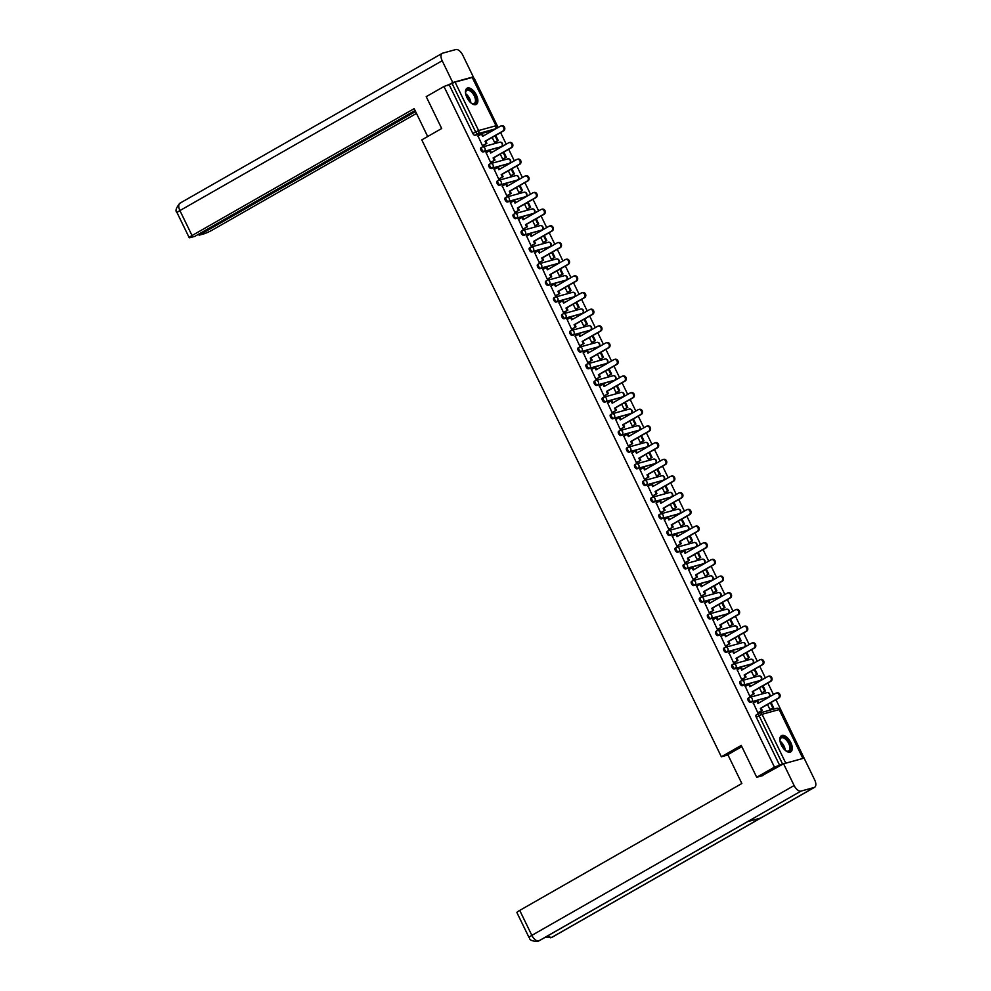 <?xml version="1.0" encoding="UTF-8"?>
<svg xmlns="http://www.w3.org/2000/svg" width="991" height="991" viewBox="0 0 991 991"><rect width="100%" height="100%" fill="white"/><g stroke="black" fill="none" stroke-linecap="round" stroke-linejoin="round"><path stroke-width="1.49" d="M749.072 697.676L748.366 698.085A2.391 1.226 60.3 0 0 748.217 698.147A2.391 1.226 60.3 0 0 748.193 700.55A2.391 1.226 60.3 0 0 750.435 702.359L751.426 701.801A2.391 1.226 -119.7 0 1 749.171 699.993A2.391 1.226 -119.7 0 1 749.196 697.577A2.391 1.226 -119.7 0 1 749.345 697.515A2.391 2.032 74.6 0 1 752.169 698.643A2.391 2.032 -105.4 0 1 751.426 701.801L768.52 697.094A2.391 2.032 -105.4 0 0 766.848 692.647A2.391 2.391 0 0 1 768.669 697.032A2.391 1.226 -119.7 0 1 768.52 697.094L750.435 702.359M740.971 681.003L740.265 681.399A2.391 1.226 60.3 0 0 740.116 681.461A2.391 1.226 60.3 0 0 740.091 683.877A2.391 1.226 60.3 0 0 742.346 685.673L743.324 685.115A2.391 1.226 -119.7 0 1 741.082 683.307A2.391 1.226 -119.7 0 1 741.095 680.904A2.391 1.226 -119.7 0 1 741.243 680.842A2.391 2.032 74.6 0 1 744.068 681.957A2.391 2.032 -105.4 0 1 743.324 685.115L760.419 680.408A2.391 2.032 -105.4 0 0 758.747 675.973A2.391 2.391 0 0 1 760.568 680.359A2.391 1.226 -119.7 0 1 760.419 680.408L742.346 685.673M732.869 664.317L732.163 664.726A2.391 1.226 60.3 0 0 732.015 664.788A2.391 1.226 60.3 0 0 732.002 667.191A2.391 1.226 60.3 0 0 734.244 668.999L735.223 668.442A2.391 1.226 -119.7 0 1 732.981 666.633A2.391 1.226 -119.7 0 1 732.993 664.218A2.391 1.226 -119.7 0 1 733.142 664.168A2.391 2.032 74.6 0 1 735.966 665.283A2.391 2.032 -105.4 0 1 735.223 668.442L752.33 663.735A2.391 2.032 -105.4 0 0 750.658 659.288A2.391 2.391 0 0 1 752.479 663.673A2.391 1.226 -119.7 0 1 752.33 663.735L734.244 668.999M724.768 647.643L724.062 648.04A2.391 1.226 60.3 0 0 723.913 648.102A2.391 1.226 60.3 0 0 723.901 650.517A2.391 1.226 60.3 0 0 726.143 652.326L727.121 651.756A2.391 1.226 -119.7 0 1 724.879 649.96A2.391 1.226 -119.7 0 1 724.904 647.544A2.391 1.226 -119.7 0 1 725.053 647.482A2.391 2.032 74.6 0 1 727.877 648.597A2.391 2.032 -105.4 0 1 727.121 651.756L744.229 647.061A2.391 2.032 -105.4 0 0 742.556 642.614A2.391 2.391 0 0 1 744.377 646.999A2.391 1.226 -119.7 0 1 744.229 647.061L726.143 652.326M716.679 630.957L715.973 631.366A2.391 1.226 60.3 0 0 715.824 631.428A2.391 1.226 60.3 0 0 715.799 633.831A2.391 1.226 60.3 0 0 718.041 635.64L719.032 635.082A2.391 1.226 -119.7 0 1 716.778 633.274A2.391 1.226 -119.7 0 1 716.803 630.871A2.391 1.226 -119.7 0 1 716.951 630.809A2.391 2.032 74.6 0 1 719.776 631.924A2.391 2.032 -105.4 0 1 719.032 635.082L736.127 630.375A2.391 2.032 -105.4 0 0 734.455 625.928A2.391 2.391 0 0 1 736.276 630.313A2.391 1.226 -119.7 0 1 736.127 630.375L718.041 635.64M708.577 614.284L707.871 614.68A2.391 1.226 60.3 0 0 707.723 614.742A2.391 1.226 60.3 0 0 707.698 617.158A2.391 1.226 60.3 0 0 709.952 618.966L710.931 618.396A2.391 1.226 -119.7 0 1 708.676 616.6A2.391 1.226 -119.7 0 1 708.701 614.185A2.391 1.226 -119.7 0 1 708.85 614.123A2.391 2.032 74.6 0 1 711.674 615.25A2.391 2.032 -105.4 0 1 710.931 618.396L728.026 613.702A2.391 2.032 -105.4 0 0 726.353 609.254A2.391 2.391 0 0 1 728.174 613.64A2.391 1.226 -119.7 0 1 728.026 613.702L709.952 618.966M700.476 597.61L699.77 598.007A2.391 1.226 60.3 0 0 699.621 598.068A2.391 1.226 60.3 0 0 699.596 600.472A2.391 1.226 60.3 0 0 701.851 602.28L702.83 601.723A2.391 1.226 -119.7 0 1 700.587 599.914A2.391 1.226 -119.7 0 1 700.6 597.511A2.391 1.226 -119.7 0 1 700.748 597.449A2.391 2.032 74.6 0 1 703.573 598.564A2.391 2.032 -105.4 0 1 702.83 601.723L719.924 597.016A2.391 2.032 -105.4 0 0 718.252 592.581A2.391 2.391 0 0 1 720.073 596.954A2.391 1.226 -119.7 0 1 719.924 597.016L701.851 602.28M692.375 580.924L691.668 581.333A2.391 1.226 60.3 0 0 691.52 581.395A2.391 1.226 60.3 0 0 691.507 583.798A2.391 1.226 60.3 0 0 693.75 585.607L694.728 585.049A2.391 1.226 -119.7 0 1 692.486 583.241A2.391 1.226 -119.7 0 1 692.511 580.825A2.391 1.226 -119.7 0 1 692.647 580.763A2.391 2.032 74.6 0 1 695.471 581.89A2.391 2.032 -105.4 0 1 694.728 585.049L711.835 580.342A2.391 2.032 -105.4 0 0 710.163 575.895A2.391 2.391 0 0 1 711.984 580.28A2.391 1.226 -119.7 0 1 711.835 580.342L693.75 585.607M684.273 564.251L683.567 564.647A2.391 1.226 60.3 0 0 683.431 564.709A2.391 1.226 60.3 0 0 683.406 567.125A2.391 1.226 60.3 0 0 685.648 568.921L686.627 568.363A2.391 1.226 -119.7 0 1 684.385 566.555A2.391 1.226 -119.7 0 1 684.409 564.152A2.391 1.226 -119.7 0 1 684.558 564.09A2.391 2.032 74.6 0 1 687.382 565.204A2.391 2.032 -105.4 0 1 686.627 568.363L703.734 563.656A2.391 2.032 -105.4 0 0 702.062 559.221A2.391 2.391 0 0 1 703.883 563.606A2.391 1.226 -119.7 0 1 703.734 563.656L685.648 568.921M676.184 547.565L675.478 547.973A2.391 1.226 60.3 0 0 675.329 548.035A2.391 1.226 60.3 0 0 675.305 550.439A2.391 1.226 60.3 0 0 677.547 552.247L678.538 551.69A2.391 1.226 -119.7 0 1 676.283 549.881A2.391 1.226 -119.7 0 1 676.308 547.466A2.391 1.226 -119.7 0 1 676.457 547.404A2.391 2.032 74.6 0 1 679.281 548.531A2.391 2.032 -105.4 0 1 678.538 551.69L695.632 546.982A2.391 2.032 -105.4 0 0 693.96 542.535A2.391 2.391 0 0 1 695.781 546.921A2.391 1.226 -119.7 0 1 695.632 546.982L677.547 552.247M668.083 530.891L667.377 531.287A2.391 1.226 60.3 0 0 667.228 531.349A2.391 1.226 60.3 0 0 667.203 533.765A2.391 1.226 60.3 0 0 669.458 535.574L670.436 535.004A2.391 1.226 -119.7 0 1 668.182 533.208A2.391 1.226 -119.7 0 1 668.207 530.792A2.391 1.226 -119.7 0 1 668.355 530.73A2.391 2.032 74.6 0 1 671.18 531.845A2.391 2.032 -105.4 0 1 670.436 535.004L687.531 530.309A2.391 2.032 -105.4 0 0 685.859 525.862A2.391 2.391 0 0 1 687.68 530.247A2.391 1.226 -119.7 0 1 687.531 530.309L669.458 535.574M659.981 514.205L659.275 514.614A2.391 1.226 60.3 0 0 659.126 514.676A2.391 1.226 60.3 0 0 659.102 517.079A2.391 1.226 60.3 0 0 661.356 518.888L662.335 518.33A2.391 1.226 -119.7 0 1 660.093 516.522A2.391 1.226 -119.7 0 1 660.105 514.118A2.391 1.226 -119.7 0 1 660.254 514.056A2.391 2.032 74.6 0 1 663.078 515.171A2.391 2.032 -105.4 0 1 662.335 518.33L679.43 513.623A2.391 2.032 -105.4 0 0 677.757 509.176A2.391 2.391 0 0 1 679.578 513.561A2.391 1.226 -119.7 0 1 679.43 513.623L661.356 518.888M651.88 497.532L651.174 497.928A2.391 1.226 60.3 0 0 651.025 497.99A2.391 1.226 60.3 0 0 651.013 500.405A2.391 1.226 60.3 0 0 653.255 502.214L654.233 501.644A2.391 1.226 -119.7 0 1 651.991 499.848A2.391 1.226 -119.7 0 1 652.016 497.432A2.391 1.226 -119.7 0 1 652.165 497.371A2.391 2.032 74.6 0 1 654.977 498.498A2.391 2.032 -105.4 0 1 654.233 501.644L671.341 496.949A2.391 2.032 -105.4 0 0 669.668 492.502A2.391 2.391 0 0 1 671.489 496.887A2.391 1.226 -119.7 0 1 671.341 496.949L653.255 502.214M643.778 480.858L643.085 481.254A2.391 1.226 60.3 0 0 642.936 481.316A2.391 1.226 60.3 0 0 642.911 483.719A2.391 1.226 60.3 0 0 645.153 485.528L646.132 484.971A2.391 1.226 -119.7 0 1 643.89 483.162A2.391 1.226 -119.7 0 1 643.915 480.759A2.391 1.226 -119.7 0 1 644.063 480.697A2.391 2.032 74.6 0 1 646.888 481.812A2.391 2.032 -105.4 0 1 646.132 484.971L663.239 480.263A2.391 2.032 -105.4 0 0 661.567 475.816A2.391 2.391 0 0 1 663.388 480.201A2.391 1.226 -119.7 0 1 663.239 480.263L645.153 485.528M635.689 464.172L634.983 464.581A2.391 1.226 60.3 0 0 634.835 464.643A2.391 1.226 60.3 0 0 634.81 467.046A2.391 1.226 60.3 0 0 637.052 468.854L638.043 468.297A2.391 1.226 -119.7 0 1 635.788 466.488A2.391 1.226 -119.7 0 1 635.813 464.073A2.391 1.226 -119.7 0 1 635.962 464.011A2.391 2.032 74.6 0 1 638.786 465.138A2.391 2.032 -105.4 0 1 638.043 468.297L655.138 463.59A2.391 2.032 -105.4 0 0 653.465 459.143A2.391 2.391 0 0 1 655.286 463.528A2.391 1.226 -119.7 0 1 655.138 463.59L637.052 468.854M627.588 447.498L626.882 447.895A2.391 1.226 60.3 0 0 626.733 447.957A2.391 1.226 60.3 0 0 626.708 450.372A2.391 1.226 60.3 0 0 628.963 452.169L629.942 451.611A2.391 1.226 -119.7 0 1 627.687 449.803A2.391 1.226 -119.7 0 1 627.712 447.399A2.391 1.226 -119.7 0 1 627.86 447.337A2.391 2.032 74.6 0 1 630.685 448.452A2.391 2.032 -105.4 0 1 629.942 451.611L647.036 446.904A2.391 2.032 -105.4 0 0 645.364 442.469A2.391 2.391 0 0 1 647.185 446.842A2.391 1.226 -119.7 0 1 647.036 446.904L628.963 452.169M619.486 430.812L618.78 431.221A2.391 1.226 60.3 0 0 618.632 431.283A2.391 1.226 60.3 0 0 618.607 433.686A2.391 1.226 60.3 0 0 620.861 435.495L621.84 434.938A2.391 1.226 -119.7 0 1 619.598 433.129A2.391 1.226 -119.7 0 1 619.61 430.713A2.391 1.226 -119.7 0 1 619.759 430.651A2.391 2.032 74.6 0 1 622.583 431.779A2.391 2.032 -105.4 0 1 621.84 434.938L638.935 430.23A2.391 2.032 -105.4 0 0 637.263 425.783A2.391 2.391 0 0 1 639.084 430.168A2.391 1.226 -119.7 0 1 638.935 430.23L620.861 435.495M611.385 414.139L610.679 414.535A2.391 1.226 60.3 0 0 610.53 414.597A2.391 1.226 60.3 0 0 610.518 417.013A2.391 1.226 60.3 0 0 612.76 418.821L613.739 418.252A2.391 1.226 -119.7 0 1 611.497 416.455A2.391 1.226 -119.7 0 1 611.521 414.04A2.391 1.226 -119.7 0 1 611.67 413.978A2.391 2.032 74.6 0 1 614.482 415.093A2.391 2.032 -105.4 0 1 613.739 418.252L630.846 413.557A2.391 2.032 -105.4 0 0 629.174 409.11A2.391 2.391 0 0 1 630.994 413.495A2.391 1.226 -119.7 0 1 630.846 413.557L612.76 418.821M603.284 397.453L602.59 397.862A2.391 1.226 60.3 0 0 602.441 397.924A2.391 1.226 60.3 0 0 602.417 400.327A2.391 1.226 60.3 0 0 604.659 402.135L605.637 401.578A2.391 1.226 -119.7 0 1 603.395 399.769A2.391 1.226 -119.7 0 1 603.42 397.366A2.391 1.226 -119.7 0 1 603.569 397.304A2.391 2.032 74.6 0 1 606.393 398.419A2.391 2.032 -105.4 0 1 605.637 401.578L622.744 396.871A2.391 2.032 -105.4 0 0 621.072 392.424A2.391 2.391 0 0 1 622.893 396.809A2.391 1.226 -119.7 0 1 622.744 396.871L604.659 402.135M595.195 380.779L594.489 381.176A2.391 1.226 60.3 0 0 594.34 381.238A2.391 1.226 60.3 0 0 594.315 383.653A2.391 1.226 60.3 0 0 596.557 385.462L597.548 384.892A2.391 1.226 -119.7 0 1 595.294 383.096A2.391 1.226 -119.7 0 1 595.318 380.68A2.391 1.226 -119.7 0 1 595.467 380.618A2.391 2.032 74.6 0 1 598.291 381.746A2.391 2.032 -105.4 0 1 597.548 384.892L614.643 380.197A2.391 2.032 -105.4 0 0 612.971 375.75A2.391 2.391 0 0 1 614.792 380.135A2.391 1.226 -119.7 0 1 614.643 380.197L596.557 385.462M587.093 364.106L586.387 364.502A2.391 1.226 60.3 0 0 586.238 364.564A2.391 1.226 60.3 0 0 586.214 366.967A2.391 1.226 60.3 0 0 588.468 368.776L589.447 368.218A2.391 1.226 -119.7 0 1 587.192 366.41A2.391 1.226 -119.7 0 1 587.217 364.007A2.391 1.226 -119.7 0 1 587.366 363.945A2.391 2.032 74.6 0 1 590.19 365.06A2.391 2.032 -105.4 0 1 589.447 368.218L606.542 363.511A2.391 2.032 -105.4 0 0 604.869 359.064A2.391 2.391 0 0 1 606.69 363.449A2.391 1.226 -119.7 0 1 606.542 363.511L588.468 368.776M578.992 347.42L578.286 347.829A2.391 1.226 60.3 0 0 578.137 347.891A2.391 1.226 60.3 0 0 578.112 350.294A2.391 1.226 60.3 0 0 580.367 352.102L581.345 351.545A2.391 1.226 -119.7 0 1 579.103 349.736A2.391 1.226 -119.7 0 1 579.116 347.321A2.391 1.226 -119.7 0 1 579.264 347.259A2.391 2.032 74.6 0 1 582.089 348.386A2.391 2.032 -105.4 0 1 581.345 351.545L598.453 346.838A2.391 2.032 -105.4 0 0 596.768 342.39A2.391 2.391 0 0 1 598.589 346.776A2.391 1.226 -119.7 0 1 598.453 346.838L580.367 352.102M570.89 330.746L570.184 331.143A2.391 1.226 60.3 0 0 570.036 331.205A2.391 1.226 60.3 0 0 570.023 333.62A2.391 1.226 60.3 0 0 572.265 335.416L573.244 334.859A2.391 1.226 -119.7 0 1 571.002 333.05A2.391 1.226 -119.7 0 1 571.027 330.647A2.391 1.226 -119.7 0 1 571.175 330.585A2.391 2.032 74.6 0 1 573.987 331.7A2.391 2.032 -105.4 0 1 573.244 334.859L590.351 330.152A2.391 2.032 -105.4 0 0 588.679 325.717A2.391 2.391 0 0 1 590.5 330.09A2.391 1.226 -119.7 0 1 590.351 330.152L572.265 335.416M562.801 314.06L562.095 314.469A2.391 1.226 60.3 0 0 561.947 314.531A2.391 1.226 60.3 0 0 561.922 316.934A2.391 1.226 60.3 0 0 564.164 318.743L565.143 318.185A2.391 1.226 -119.7 0 1 562.9 316.377A2.391 1.226 -119.7 0 1 562.925 313.961A2.391 1.226 -119.7 0 1 563.074 313.899A2.391 2.032 74.6 0 1 565.898 315.027A2.391 2.032 -105.4 0 1 565.143 318.185L582.25 313.478A2.391 2.032 -105.4 0 0 580.577 309.031A2.391 2.391 0 0 1 582.398 313.416A2.391 1.226 -119.7 0 1 582.25 313.478L564.164 318.743M554.7 297.387L553.994 297.783A2.391 1.226 60.3 0 0 553.845 297.845A2.391 1.226 60.3 0 0 553.82 300.261A2.391 1.226 60.3 0 0 556.062 302.069L557.053 301.499A2.391 1.226 -119.7 0 1 554.799 299.691A2.391 1.226 -119.7 0 1 554.824 297.288A2.391 1.226 -119.7 0 1 554.972 297.226A2.391 2.032 74.6 0 1 557.797 298.341A2.391 2.032 -105.4 0 1 557.053 301.499L574.148 296.805A2.391 2.032 -105.4 0 0 572.476 292.357A2.391 2.391 0 0 1 574.297 296.743A2.391 1.226 -119.7 0 1 574.148 296.805L556.062 302.069M546.598 280.701L545.892 281.11A2.391 1.226 60.3 0 0 545.744 281.171A2.391 1.226 60.3 0 0 545.719 283.575A2.391 1.226 60.3 0 0 547.973 285.383L548.952 284.826A2.391 1.226 -119.7 0 1 546.71 283.017A2.391 1.226 -119.7 0 1 546.722 280.614A2.391 1.226 -119.7 0 1 546.871 280.552A2.391 2.032 74.6 0 1 549.695 281.667A2.391 2.032 -105.4 0 1 548.952 284.826L566.047 280.119A2.391 2.032 -105.4 0 0 564.375 275.671A2.391 2.391 0 0 1 566.195 280.057A2.391 1.226 -119.7 0 1 566.047 280.119L547.973 285.383M538.497 264.027L537.791 264.424A2.391 1.226 60.3 0 0 537.642 264.486A2.391 1.226 60.3 0 0 537.63 266.901A2.391 1.226 60.3 0 0 539.872 268.71L540.851 268.14A2.391 1.226 -119.7 0 1 538.609 266.344A2.391 1.226 -119.7 0 1 538.621 263.928A2.391 1.226 -119.7 0 1 538.77 263.866A2.391 2.032 74.6 0 1 541.594 264.993A2.391 2.032 -105.4 0 1 540.851 268.14L557.958 263.445A2.391 2.032 -105.4 0 0 556.285 258.998A2.391 2.391 0 0 1 558.106 263.383A2.391 1.226 -119.7 0 1 557.958 263.445L539.872 268.71M530.396 247.341L529.69 247.75A2.391 1.226 60.3 0 0 529.541 247.812A2.391 1.226 60.3 0 0 529.528 250.215A2.391 1.226 60.3 0 0 531.771 252.024L532.749 251.466A2.391 1.226 -119.7 0 1 530.507 249.658A2.391 1.226 -119.7 0 1 530.532 247.255A2.391 1.226 -119.7 0 1 530.68 247.193A2.391 2.032 74.6 0 1 533.505 248.307A2.391 2.032 -105.4 0 1 532.749 251.466L549.856 246.759A2.391 2.032 -105.4 0 0 548.184 242.312A2.391 2.391 0 0 1 550.005 246.697A2.391 1.226 -119.7 0 1 549.856 246.759L531.771 252.024M522.307 230.668L521.6 231.076A2.391 1.226 60.3 0 0 521.452 231.138A2.391 1.226 60.3 0 0 521.427 233.542A2.391 1.226 60.3 0 0 523.669 235.35L524.66 234.793A2.391 1.226 -119.7 0 1 522.406 232.984A2.391 1.226 -119.7 0 1 522.43 230.569A2.391 1.226 -119.7 0 1 522.579 230.507A2.391 2.032 74.6 0 1 525.403 231.634A2.391 2.032 -105.4 0 1 524.66 234.793L541.755 230.085A2.391 2.032 -105.4 0 0 540.083 225.638A2.391 2.391 0 0 1 541.904 230.023A2.391 1.226 -119.7 0 1 541.755 230.085L523.669 235.35M514.205 213.994L513.499 214.39A2.391 1.226 60.3 0 0 513.35 214.452A2.391 1.226 60.3 0 0 513.326 216.868A2.391 1.226 60.3 0 0 515.58 218.664L516.559 218.107A2.391 1.226 -119.7 0 1 514.304 216.298A2.391 1.226 -119.7 0 1 514.329 213.895A2.391 1.226 -119.7 0 1 514.478 213.833A2.391 2.032 74.6 0 1 517.302 214.948A2.391 2.032 -105.4 0 1 516.559 218.107L533.654 213.399A2.391 2.032 -105.4 0 0 531.981 208.965A2.391 2.391 0 0 1 533.802 213.338A2.391 1.226 -119.7 0 1 533.654 213.399L515.58 218.664M506.104 197.308L505.398 197.717A2.391 1.226 60.3 0 0 505.249 197.779A2.391 1.226 60.3 0 0 505.224 200.182A2.391 1.226 60.3 0 0 507.479 201.991L508.457 201.433A2.391 1.226 -119.7 0 1 506.215 199.625A2.391 1.226 -119.7 0 1 506.228 197.209A2.391 1.226 -119.7 0 1 506.376 197.147A2.391 2.032 74.6 0 1 509.201 198.274A2.391 2.032 -105.4 0 1 508.457 201.433L525.552 196.726A2.391 2.032 -105.4 0 0 523.88 192.279A2.391 2.391 0 0 1 525.701 196.664A2.391 1.226 -119.7 0 1 525.552 196.726L507.479 201.991M498.002 180.635L497.296 181.031A2.391 1.226 60.3 0 0 497.148 181.093A2.391 1.226 60.3 0 0 497.135 183.508A2.391 1.226 60.3 0 0 499.377 185.317L500.356 184.747A2.391 1.226 -119.7 0 1 498.114 182.939A2.391 1.226 -119.7 0 1 498.139 180.535A2.391 1.226 -119.7 0 1 498.287 180.473A2.391 2.032 74.6 0 1 501.099 181.588A2.391 2.032 -105.4 0 1 500.356 184.747L517.463 180.052A2.391 2.032 -105.4 0 0 515.791 175.605A2.391 2.391 0 0 1 517.612 179.99A2.391 1.226 -119.7 0 1 517.463 180.052L499.377 185.317M489.901 163.949L489.195 164.357A2.391 1.226 60.3 0 0 489.059 164.419A2.391 1.226 60.3 0 0 489.034 166.822A2.391 1.226 60.3 0 0 491.276 168.631L492.254 168.074A2.391 1.226 -119.7 0 1 490.012 166.265A2.391 1.226 -119.7 0 1 490.037 163.862A2.391 1.226 -119.7 0 1 490.186 163.8A2.391 2.032 74.6 0 1 493.01 164.915A2.391 2.032 -105.4 0 1 492.254 168.074L509.362 163.366A2.391 2.032 -105.4 0 0 507.689 158.919A2.391 2.391 0 0 1 509.51 163.304A2.391 1.226 -119.7 0 1 509.362 163.366L491.276 168.631M481.812 147.275L481.106 147.671A2.391 1.226 60.3 0 0 480.957 147.733A2.391 1.226 60.3 0 0 480.932 150.149A2.391 1.226 60.3 0 0 483.174 151.957L484.165 151.388A2.391 1.226 -119.7 0 1 481.911 149.591A2.391 1.226 -119.7 0 1 481.936 147.176A2.391 1.226 -119.7 0 1 482.084 147.114A2.391 2.032 74.6 0 1 484.909 148.241A2.391 2.032 -105.4 0 1 484.165 151.388L501.26 146.693A2.391 2.032 -105.4 0 0 499.588 142.246A2.391 2.391 0 0 1 501.409 146.631A2.391 1.226 -119.7 0 1 501.26 146.693L483.174 151.957M476.386 95.025A9.328 4.782 60.3 0 0 467.046 88.224A9.328 4.782 60.3 0 0 466.959 97.626A9.328 4.782 60.3 0 0 476.299 104.427A9.328 4.782 60.3 0 0 476.386 95.025M790.781 742.507A9.328 4.782 60.3 0 0 781.441 735.706A9.328 4.782 60.3 0 0 781.354 745.108A9.328 4.782 60.3 0 0 790.694 751.909A9.328 4.782 60.3 0 0 790.781 742.507M804.494 758.933L775.953 699.683M773.476 694.58L767.864 683.01M765.386 677.906L759.763 666.324M757.285 661.22L751.661 649.65M749.184 644.546L743.56 632.964M741.082 627.873L735.458 616.291M732.993 611.187L727.369 599.605M724.892 594.513L719.268 582.931M716.79 577.827L711.166 566.257M708.689 561.154L703.065 549.571M700.587 544.468L694.976 532.898M692.498 527.794L686.874 516.212M684.397 511.121L678.773 499.538M676.296 494.435L670.672 482.852M668.194 477.761L662.57 466.179M660.093 461.075L654.481 449.505M652.004 444.402L646.38 432.819M643.902 427.716L638.278 416.146M635.801 411.042L630.177 399.46M627.699 394.368L622.075 382.786M619.598 377.682L613.986 366.1M611.509 361.009L605.885 349.427M603.408 344.323L597.784 332.753M595.306 327.649L589.682 316.067M587.205 310.963L581.581 299.393M579.103 294.29L573.492 282.708M571.014 277.616L565.39 266.034M562.913 260.93L557.289 249.348M554.811 244.257L549.187 232.674M546.71 227.571L541.086 216.001M538.621 210.897L532.997 199.315M530.519 194.211L524.896 182.641M522.418 177.538L516.794 165.955M514.317 160.852L508.693 149.282M506.215 144.178L500.604 132.596M498.126 127.505L474.181 78.19L473.091 78.5M756.715 777.278L774.467 767.133L443.968 86.502L426.217 96.647L441.689 128.508L421.794 139.88L721.349 756.777L741.243 745.418L756.715 777.278L762.921 775.569M802.202 758.648L782.58 764.086L759.056 715.651A2.391 1.226 -119.7 0 1 759.081 713.235A2.391 1.226 -119.7 0 1 759.23 713.186A2.391 2.032 -105.4 0 1 759.626 713.012A2.391 2.391 0 0 0 759.081 713.235L756.319 714.821A2.391 1.226 -119.7 0 1 756.467 714.759L758.957 713.334M774.467 767.133L782.58 764.086M492.453 130.416A2.391 1.226 -119.7 0 1 492.329 130.515A2.391 1.226 -119.7 0 1 492.18 130.577L475.085 135.272L477.848 133.698A2.391 1.226 -119.7 0 1 475.593 131.89L452.082 83.455L455.067 82.104L472.546 77.372L496.057 125.807L472.174 77.397M452.082 83.455L443.968 86.502M478.034 136.04L482.481 145.727L483.348 145.392M492.155 137.427L494.571 142.394L495.45 142.097M486.135 152.713L490.582 162.4L491.449 162.066M500.257 154.101L502.66 159.08L503.552 158.771M494.236 169.399L498.684 179.074L499.551 178.752M508.346 170.786L510.761 175.754L511.641 175.457M502.338 186.073L506.773 195.76L507.64 195.425M516.447 187.46L518.863 192.44L519.742 192.13M510.439 202.746L514.874 212.433L515.741 212.111M524.549 204.146L526.964 209.113L527.844 208.816M518.528 219.432L522.975 229.119L523.843 228.785M532.65 220.82L535.066 225.787L535.945 225.49M526.63 236.106L531.077 245.793L531.944 245.458M540.739 237.493L543.155 242.473L544.034 242.163M534.731 252.792L539.178 262.479L540.045 262.144M548.841 254.179L551.256 259.147L552.136 258.849M542.833 269.465L547.267 279.152L548.134 278.818M556.942 270.853L559.358 275.832L560.237 275.523M550.934 286.151L555.369 295.826L556.236 295.504M565.043 287.539L567.459 292.506L568.339 292.209M559.023 302.825L563.47 312.512L564.337 312.177M573.145 304.212L575.56 309.192L576.44 308.882M567.125 319.498L571.572 329.185L572.439 328.863M581.234 320.898L583.649 325.866L584.529 325.568M575.226 336.184L579.673 345.871L580.54 345.537M589.335 337.572L591.751 342.539L592.63 342.242M583.327 352.858L587.762 362.545L588.629 362.21M597.437 354.245L599.852 359.225L600.732 358.915M591.429 369.544L595.864 379.231L596.731 378.896M605.538 370.931L607.954 375.899L608.833 375.601M599.518 386.217L603.965 395.905L604.832 395.57M613.64 387.605L616.055 392.585L616.935 392.275M607.619 402.903L612.066 412.578L612.933 412.256M621.729 404.291L624.144 409.258L625.024 408.961M615.721 419.577L620.168 429.264L621.023 428.93M629.83 420.964L632.246 425.944L633.125 425.635M623.822 436.251L628.257 445.938L629.124 445.616M637.931 437.65L640.347 442.618L641.227 442.32M631.924 452.937L636.358 462.624L637.225 462.289M646.033 454.324L648.448 459.291L649.328 458.994M640.013 469.61L644.46 479.297L645.327 478.975M654.134 470.998L656.538 475.977L657.429 475.668M648.114 486.296L652.561 495.983L653.428 495.649M662.223 487.683L664.639 492.651L665.518 492.354M656.215 502.97L660.65 512.657L661.517 512.322M670.325 504.357L672.74 509.337L673.62 509.027M664.317 519.656L668.752 529.33L669.619 529.008M678.426 521.043L680.842 526.01L681.721 525.713M672.406 536.329L676.853 546.016L677.72 545.682M686.528 537.717L688.943 542.696L689.823 542.387M680.507 553.003L684.954 562.69L685.822 562.368M694.629 554.403L697.032 559.37L697.924 559.073M688.609 569.689L693.056 579.376L693.923 579.041M702.718 571.076L705.134 576.044L706.013 575.746M696.71 586.362L701.145 596.049L702.012 595.727M710.82 587.75L713.235 592.729L714.115 592.42M704.812 603.048L709.246 612.735L710.113 612.401M718.921 604.436L721.337 609.403L722.216 609.106M712.901 619.722L717.348 629.409L718.215 629.074M727.022 621.109L729.438 626.089L730.317 625.779M721.002 636.408L725.449 646.095L726.316 645.76M735.111 637.795L737.527 642.763L738.406 642.465M729.103 653.081L733.551 662.768L734.418 662.434M743.213 654.469L745.628 659.449L746.508 659.139M737.205 669.755L741.64 679.442L742.507 679.12M751.314 671.155L753.73 676.122L754.609 675.825M745.306 686.441L749.741 696.128L750.608 695.793M759.416 687.828L761.831 692.796L762.711 692.498M753.395 703.115L757.842 712.802L758.71 712.479M727.989 754.956L721.349 756.777M767.517 704.502L769.933 709.482L770.812 709.172M779.806 765.659L756.294 717.236A2.391 1.226 -119.7 0 1 756.319 714.821M449.319 85.04L472.831 133.463A2.391 1.226 60.3 0 0 475.085 135.272M500.913 125.981L501.706 125.758A2.75 2.341 74.6 0 1 503.626 130.874L502.833 131.085A2.75 2.341 -105.4 0 0 500.455 126.167L482.605 136.362L481.49 134.058L482.283 133.847L483.311 135.965M482.456 145.665L486.903 143.361L485.788 141.069L484.995 141.279L502.833 131.085M486.11 143.584L484.995 141.279M477.835 136.151L481.49 134.058M494.559 142.37L498.213 140.511L495.723 135.383M498.213 140.511L495.24 142.208M497.432 140.734L495.029 135.779M485.788 141.069L503.626 130.874M486.903 143.361L483.038 145.566M427.691 136.51L414.164 108.651L192.031 235.548A7.172 0.805 154.1 0 0 189.207 237.691A7.172 0.805 154.1 0 0 190.309 237.605L194.806 236.378L415.08 110.534M180.436 202.982A7.358 3.766 60.3 0 0 179.978 203.18L442.246 53.341A7.358 3.766 60.3 0 1 442.704 53.155L455.823 49.55A7.358 3.766 60.3 0 1 462.735 55.1L473.289 76.864L472.447 77.348M442.246 53.341A7.358 3.766 60.3 0 0 442.184 60.748L452.751 82.513L473.289 76.864M198.621 234.198L199.104 235.189L203.601 233.95A7.172 0.805 154.1 0 0 212.582 229.9L416.48 113.42M199.104 235.189L415.563 111.537M452.751 82.513L447.424 85.56M741.838 746.644L727.84 754.634L741.85 783.509L519.73 910.407L531.845 935.368L794.125 785.541L783.559 763.776L761.546 775.941M794.125 785.541A7.358 3.766 60.3 0 0 801.025 791.091L747.499 821.675L760.617 818.058L814.144 787.486L801.025 791.091M814.144 787.486A7.358 3.766 60.3 0 0 814.602 787.3A7.358 3.766 60.3 0 0 814.664 779.892L804.097 758.127L783.559 763.776M529.021 937.511C530.371 937.684 527.398 940.942 537.543 941.425L538.757 940.917A7.358 3.766 60.3 0 1 531.845 935.368A7.172 0.805 154.1 0 0 529.021 937.511L516.893 912.538A7.172 0.805 -25.9 0 1 519.73 910.407M547.924 935.752A7.358 3.766 60.3 0 0 551.876 937.313L545.36 937.213M465.609 93.575A8.077 4.137 -119.7 0 1 465.597 92.324A8.077 4.137 -119.7 0 1 467.455 89.512A8.077 4.137 -119.7 0 1 475.036 95.607A8.077 4.137 -119.7 0 1 474.466 103.944A8.077 4.137 -119.7 0 1 472.038 103.584A8.077 4.137 -119.7 0 1 470.96 102.94M471.766 103.448A7.47 3.828 60.3 0 0 473.76 103.671A7.47 3.828 60.3 0 0 474.218 103.473A7.47 3.828 60.3 0 0 474.07 95.52A7.47 3.828 60.3 0 0 467.269 90.305A7.47 3.828 60.3 0 0 466.798 90.491A7.47 3.828 60.3 0 0 465.584 92.621M475.754 104.65A9.266 4.744 60.3 0 0 475.259 94.702A9.266 4.744 60.3 0 0 466.934 88.447A9.266 4.744 60.3 0 0 466.563 88.583M780.016 741.057A8.077 4.137 -119.7 0 1 780.004 739.806A8.077 4.137 -119.7 0 1 781.849 736.994A8.077 4.137 -119.7 0 1 789.431 743.089A8.077 4.137 -119.7 0 1 788.861 751.438A8.077 4.137 -119.7 0 1 786.433 751.067A8.077 4.137 -119.7 0 1 785.368 750.422M786.16 750.93A7.47 3.828 60.3 0 0 788.155 751.153A7.47 3.828 60.3 0 0 788.625 750.955A7.47 3.828 60.3 0 0 788.464 743.002A7.47 3.828 60.3 0 0 781.664 737.787A7.47 3.828 60.3 0 0 781.205 737.985A7.47 3.828 60.3 0 0 779.991 740.116M790.149 752.144A9.266 4.744 60.3 0 0 789.666 742.185A9.266 4.744 60.3 0 0 781.329 735.929A9.266 4.744 60.3 0 0 780.97 736.065M509.015 142.654L509.795 142.444A2.75 2.341 74.6 0 1 511.728 147.548L510.935 147.77A2.75 2.341 -105.4 0 0 508.544 142.853L490.706 153.035L489.591 150.743L490.372 150.521L491.4 152.639M490.557 162.351L494.992 160.046L493.877 157.742L493.097 157.953L510.935 147.77M494.212 160.257L493.097 157.953M485.937 152.837L489.591 150.743M502.648 159.056L506.314 157.197L503.824 152.069M506.314 157.197L503.341 158.894M505.521 157.408L503.118 152.465M493.877 157.742L511.728 147.548M494.992 160.046L491.14 162.251M517.116 159.328L517.897 159.117A2.75 2.341 74.6 0 1 519.817 164.233L519.036 164.444A2.75 2.341 -105.4 0 0 516.645 159.526L498.807 169.721L497.693 167.417L498.473 167.206L499.501 169.325M498.659 179.024L503.094 176.72L501.979 174.416L501.198 174.639L519.036 164.444M502.313 176.931L501.198 174.639M494.038 169.511L497.693 167.417M510.749 175.729L514.416 173.871L511.913 168.743M514.416 173.871L511.443 175.568M513.623 174.094L511.22 169.139M501.979 174.416L519.817 164.233M503.094 176.72L499.229 178.925M525.218 176.014L525.998 175.791A2.75 2.341 74.6 0 1 527.918 180.907L527.138 181.13A2.75 2.341 -105.4 0 0 524.747 176.2L506.909 186.395L505.794 184.103L506.574 183.88L507.603 185.998M506.748 195.71L511.195 193.394L510.08 191.102L509.3 191.313L527.138 181.13M510.415 193.617L509.3 191.313M502.127 186.184L505.794 184.103M518.85 192.403L522.505 190.557L520.015 185.428M522.505 190.557L519.544 192.254M521.724 190.768L519.321 185.825M510.08 191.102L527.918 180.907M511.195 193.394L507.33 195.611M533.307 192.688L534.099 192.477A2.75 2.341 74.6 0 1 536.02 197.593L535.239 197.804A2.75 2.341 -105.4 0 0 532.848 192.886L515.01 203.081L513.883 200.777L514.676 200.566L515.704 202.684M514.849 212.384L519.296 210.08L518.182 207.776L517.389 207.999L535.239 197.804M518.504 210.29L517.389 207.999M510.229 202.87L513.883 200.777M526.952 209.089L530.606 207.23L528.116 202.102M530.606 207.23L527.633 208.928M529.826 207.441L527.423 202.498M518.182 207.776L536.02 197.593M519.296 210.08L515.431 212.285M541.408 209.374L542.201 209.151A2.75 2.341 74.6 0 1 544.121 214.267L543.328 214.477A2.75 2.341 -105.4 0 0 540.95 209.559L523.099 219.754L521.984 217.463L522.777 217.24L523.805 219.358M522.951 229.057L527.398 226.753L526.271 224.462L525.49 224.672L543.328 214.477M526.605 226.976L525.49 224.672M518.33 219.544L521.984 217.463M535.053 225.762L538.708 223.904L536.218 218.776M538.708 223.904L535.735 225.601M537.927 224.127L535.524 219.184M526.271 224.462L544.121 214.267M527.398 226.753L523.533 228.958M549.51 226.047L550.29 225.837A2.75 2.341 74.6 0 1 552.222 230.94L551.43 231.163A2.75 2.341 -105.4 0 0 549.039 226.245L531.201 236.44L530.086 234.136L530.866 233.926L531.894 236.031M531.052 245.743L535.487 243.439L534.372 241.135L533.592 241.358L551.43 231.163M534.706 243.65L533.592 241.358M526.432 236.23L530.086 234.136M543.142 242.448L546.809 240.59L544.319 235.462M546.809 240.59L543.836 242.287M546.016 240.801L543.613 235.858M534.372 241.135L552.222 230.94M535.487 243.439L531.634 245.644M557.611 242.733L558.391 242.51A2.75 2.341 74.6 0 1 560.311 247.626L559.531 247.837A2.75 2.341 -105.4 0 0 557.14 242.919L539.302 253.114L538.187 250.81L538.968 250.599L539.996 252.717M539.154 262.417L543.588 260.113L542.473 257.821L541.693 258.032L559.531 247.837M542.808 260.336L541.693 258.032M534.533 252.903L538.187 250.81M551.244 259.122L554.91 257.264L552.408 252.135M554.91 257.264L551.937 258.961M554.118 257.487L551.714 252.532M542.473 257.821L560.311 247.626M543.588 260.113L539.723 262.318M565.7 259.407L566.493 259.196A2.75 2.341 74.6 0 1 568.413 264.3L567.632 264.523A2.75 2.341 -105.4 0 0 565.242 259.605L547.404 269.787L546.289 267.496L547.069 267.273L548.097 269.391M547.243 279.103L551.69 276.799L550.575 274.495L549.782 274.705L567.632 264.523M550.909 277.009L549.782 274.705M542.622 269.589L546.289 267.496M559.345 275.808L562.999 273.95L560.51 268.821M562.999 273.95L560.039 275.647M562.219 274.16L559.816 269.218M550.575 274.495L568.413 264.3M551.69 276.799L547.825 279.004M573.801 276.08L574.594 275.87A2.75 2.341 74.6 0 1 576.514 280.986L575.734 281.196A2.75 2.341 -105.4 0 0 573.343 276.278L555.493 286.473L554.378 284.169L555.171 283.959L556.199 286.077M555.344 295.776L559.791 293.472L558.676 291.168L557.883 291.391L575.734 281.196M558.998 293.683L557.883 291.391M550.723 286.263L554.378 284.169M567.447 292.481L571.101 290.623L568.611 285.495M571.101 290.623L568.128 292.32M570.32 290.846L567.917 285.891M558.676 291.168L576.514 280.986M559.791 293.472L555.926 295.677M581.903 292.766L582.683 292.543A2.75 2.341 74.6 0 1 584.616 297.659L583.823 297.882A2.75 2.341 -105.4 0 0 581.444 292.964L563.594 303.147L562.479 300.855L563.272 300.632L564.3 302.75M563.445 312.462L567.893 310.146L566.765 307.854L565.985 308.065L583.823 297.882M567.1 310.369L565.985 308.065M558.825 302.936L562.479 300.855M575.548 309.167L579.202 307.309L576.712 302.181M579.202 307.309L576.229 309.006M578.41 307.52L576.019 302.577M566.765 307.854L584.616 297.659M567.893 310.146L564.028 312.363M590.004 309.44L590.785 309.229A2.75 2.341 74.6 0 1 592.717 314.345L591.924 314.556A2.75 2.341 -105.4 0 0 589.534 309.638L571.696 319.833L570.581 317.529L571.361 317.318L572.389 319.436M571.547 329.136L575.982 326.832L574.867 324.528L574.086 324.751L591.924 314.556M575.201 327.042L574.086 324.751M566.926 319.622L570.581 317.529M583.637 325.841L587.304 323.983L584.814 318.854M587.304 323.983L584.331 325.68M586.511 324.193L584.108 319.251M574.867 324.528L592.717 314.345M575.982 326.832L572.129 329.037M598.106 326.126L598.886 325.903A2.75 2.341 74.6 0 1 600.806 331.019L600.026 331.229A2.75 2.341 -105.4 0 0 597.635 326.312L579.797 336.506L578.682 334.215L579.462 333.992L580.491 336.11M579.636 345.809L584.083 343.505L582.968 341.214L582.188 341.424L600.026 331.229M583.303 343.728L582.188 341.424M575.015 336.296L578.682 334.215M591.738 342.514L595.393 340.656L592.903 335.528M595.393 340.656L592.432 342.353M594.612 340.879L592.209 335.937M582.968 341.214L600.806 331.019M584.083 343.505L580.218 345.71M606.195 342.799L606.987 342.589A2.75 2.341 74.6 0 1 608.908 347.692L608.127 347.915A2.75 2.341 -105.4 0 0 605.736 342.997L587.898 353.192L586.783 350.888L587.564 350.678L588.592 352.784M587.737 362.495L592.184 360.191L591.07 357.887L590.277 358.11L608.127 347.915M591.404 360.402L590.277 358.11M583.117 352.982L586.783 350.888M599.84 359.2L603.494 357.342L601.004 352.214M603.494 357.342L600.534 359.039M602.714 357.553L600.311 352.61M591.07 357.887L608.908 347.692M592.184 360.191L588.32 362.396M614.296 359.485L615.089 359.262A2.75 2.341 74.6 0 1 617.009 364.378L616.216 364.589A2.75 2.341 -105.4 0 0 613.838 359.671L595.987 369.866L594.873 367.562L595.665 367.351L596.693 369.47M595.839 379.169L600.286 376.865L599.171 374.573L598.378 374.784L616.216 364.589M599.493 377.088L598.378 374.784M591.218 369.655L594.873 367.562M607.941 375.874L611.596 374.016L609.106 368.887M611.596 374.016L608.623 375.713M610.815 374.239L608.412 369.284M599.171 374.573L617.009 364.378M600.286 376.865L596.421 379.07M622.398 376.159L623.178 375.948A2.75 2.341 74.6 0 1 625.11 381.052L624.318 381.275A2.75 2.341 -105.4 0 0 621.939 376.357L604.089 386.54L602.974 384.248L603.767 384.025L604.783 386.143M603.94 395.855L608.387 393.551L607.26 391.247L606.48 391.457L624.318 381.275M607.594 393.761L606.48 391.457M599.32 386.341L602.974 384.248M616.043 392.56L619.697 390.702L617.207 385.573M619.697 390.702L616.724 392.399M618.904 390.912L616.513 385.97M607.26 391.247L625.11 381.052M608.387 393.551L604.522 395.756M630.499 392.832L631.279 392.622A2.75 2.341 74.6 0 1 633.199 397.738L632.419 397.948A2.75 2.341 -105.4 0 0 630.028 393.031L612.19 403.226L611.075 400.921L611.856 400.711L612.884 402.829M612.042 412.529L616.476 410.224L615.361 407.92L614.581 408.143L632.419 397.948M615.696 410.435L614.581 408.143M607.421 403.015L611.075 400.921M624.132 409.233L627.798 407.375L625.309 402.247M627.798 407.375L624.826 409.072M627.006 407.598L624.603 402.643M615.361 407.92L633.199 397.738M616.476 410.224L612.624 412.429M638.6 409.518L639.381 409.295A2.75 2.341 74.6 0 1 641.301 414.411L640.52 414.634A2.75 2.341 -105.4 0 0 638.13 409.717L620.292 419.899L619.177 417.607L619.957 417.384L620.985 419.503M620.131 429.214L624.578 426.898L623.463 424.606L622.682 424.817L640.52 414.634M623.797 427.121L622.682 424.817M615.51 419.689L619.177 417.607M632.233 425.919L635.888 424.061L633.398 418.933M635.888 424.061L632.927 425.758M635.107 424.272L632.704 419.329M623.463 424.606L641.301 414.411M624.578 426.898L620.713 429.115M646.689 426.192L647.482 425.981A2.75 2.341 74.6 0 1 649.402 431.097L648.622 431.308A2.75 2.341 -105.4 0 0 646.231 426.39L628.393 436.585L627.266 434.281L628.059 434.07L629.087 436.189M628.232 445.888L632.679 443.584L631.564 441.28L630.771 441.503L648.622 431.308M631.886 443.795L630.771 441.503M623.612 436.374L627.266 434.281M640.335 442.593L643.989 440.735L641.499 435.606M643.989 440.735L641.016 442.432M643.209 440.945L640.805 436.003M631.564 441.28L649.402 431.097M632.679 443.584L628.814 445.789M654.791 442.878L655.584 442.655A2.75 2.341 74.6 0 1 657.504 447.771L656.711 447.982A2.75 2.341 -105.4 0 0 654.333 443.064L636.482 453.259L635.367 450.967L636.16 450.744L637.188 452.862M636.333 462.562L640.781 460.258L639.666 457.966L638.873 458.176L656.711 447.982M639.988 460.481L638.873 458.176M631.713 453.048L635.367 450.967M648.436 459.267L652.09 457.408L649.601 452.28M652.09 457.408L649.117 459.106M651.31 457.631L648.907 452.689M639.666 457.966L657.504 447.771M640.781 460.258L636.916 462.463M662.892 459.551L663.673 459.341A2.75 2.341 74.6 0 1 665.605 464.445L664.812 464.668A2.75 2.341 -105.4 0 0 662.422 459.75L644.584 469.945L643.469 467.641L644.249 467.43L645.277 469.536M644.435 479.248L648.87 476.944L647.755 474.639L646.974 474.862L664.812 464.668M648.089 477.154L646.974 474.862M639.814 469.734L643.469 467.641M656.525 475.953L660.192 474.094L657.702 468.966M660.192 474.094L657.219 475.791M659.399 474.305L656.996 469.362M647.755 474.639L665.605 464.445M648.87 476.944L645.017 479.149M670.994 476.237L671.774 476.014A2.75 2.341 74.6 0 1 673.694 481.13L672.914 481.341A2.75 2.341 -105.4 0 0 670.523 476.423L652.685 486.618L651.57 484.314L652.351 484.103L653.379 486.222M652.536 495.921L656.971 493.617L655.856 491.325L655.076 491.536L672.914 481.341M656.191 493.84L655.076 491.536M647.916 486.408L651.57 484.314M664.627 492.626L668.293 490.768L665.803 485.64M668.293 490.768L665.32 492.465M667.5 490.991L665.097 486.036M655.856 491.325L673.694 481.13M656.971 493.617L653.106 495.822M679.095 492.911L679.876 492.7A2.75 2.341 74.6 0 1 681.796 497.804L681.015 498.027A2.75 2.341 -105.4 0 0 678.624 493.109L660.786 503.292L659.672 501L660.452 500.777L661.48 502.895M660.625 512.607L665.072 510.303L663.958 507.999L663.177 508.222L681.015 498.027M664.292 510.514L663.177 508.222M656.005 503.094L659.672 501M672.728 509.312L676.382 507.454L673.892 502.326M676.382 507.454L673.422 509.151M675.602 507.665L673.199 502.722M663.958 507.999L681.796 497.804M665.072 510.303L661.208 512.508M687.184 509.597L687.977 509.374A2.75 2.341 74.6 0 1 689.897 514.49L689.117 514.701A2.75 2.341 -105.4 0 0 686.726 509.783L668.888 519.978L667.761 517.674L668.553 517.463L669.582 519.581M668.727 529.281L673.174 526.977L672.059 524.673L671.266 524.896L689.117 514.701M672.381 527.2L671.266 524.896M664.106 519.767L667.761 517.674M680.829 525.986L684.484 524.128L681.994 518.999M684.484 524.128L681.511 525.825M683.703 524.35L681.3 519.395M672.059 524.673L689.897 514.49M673.174 526.977L669.309 529.182M695.286 526.271L696.078 526.048A2.75 2.341 74.6 0 1 697.998 531.164L697.206 531.387A2.75 2.341 -105.4 0 0 694.827 526.469L676.977 536.651L675.862 534.36L676.655 534.137L677.683 536.255M676.828 545.967L681.275 543.65L680.16 541.359L679.368 541.569L697.206 531.387M680.483 543.873L679.368 541.569M672.208 536.441L675.862 534.36M688.931 542.672L692.585 540.813L690.095 535.685M692.585 540.813L689.612 542.511M691.805 541.024L689.402 536.081M680.16 541.359L697.998 531.164M681.275 543.65L677.41 545.868M703.387 542.944L704.167 542.734A2.75 2.341 74.6 0 1 706.1 547.85L705.307 548.06A2.75 2.341 -105.4 0 0 702.916 543.142L685.078 553.337L683.963 551.033L684.744 550.823L685.772 552.941M684.93 562.64L689.364 560.336L688.25 558.032L687.469 558.255L705.307 548.06M688.584 560.547L687.469 558.255M680.309 553.127L683.963 551.033M697.02 559.345L700.687 557.487L698.197 552.359M700.687 557.487L697.714 559.184M699.894 557.698L697.491 552.755M688.25 558.032L706.1 547.85M689.364 560.336L685.512 562.541M711.488 559.63L712.269 559.407A2.75 2.341 74.6 0 1 714.189 564.523L713.409 564.734A2.75 2.341 -105.4 0 0 711.018 559.816L693.18 570.011L692.065 567.719L692.845 567.496L693.873 569.614M693.031 579.314L697.466 577.01L696.351 574.718L695.571 574.929L713.409 564.734M696.685 577.233L695.571 574.929M688.411 569.8L692.065 567.719M705.121 576.019L708.788 574.161L706.286 569.032M708.788 574.161L705.815 575.858M707.995 574.384L705.592 569.441M696.351 574.718L714.189 564.523M697.466 577.01L693.601 579.215M719.59 576.304L720.37 576.093A2.75 2.341 74.6 0 1 722.29 581.197L721.51 581.42A2.75 2.341 -105.4 0 0 719.119 576.502L701.281 586.697L700.166 584.393L700.947 584.182L701.975 586.288M701.12 596L705.567 593.696L704.452 591.392L703.66 591.615L721.51 581.42M704.787 593.906L703.66 591.615M696.5 586.486L700.166 584.393M713.223 592.705L716.877 590.847L714.387 585.718M716.877 590.847L713.916 592.544M716.097 591.057L713.693 586.115M704.452 591.392L722.29 581.197M705.567 593.696L701.702 595.901M727.679 592.99L728.472 592.767A2.75 2.341 74.6 0 1 730.392 597.883L729.611 598.093A2.75 2.341 -105.4 0 0 727.221 593.175L709.383 603.37L708.255 601.079L709.048 600.856L710.076 602.974M709.222 612.673L713.669 610.369L712.554 608.078L711.761 608.288L729.611 598.093M712.876 610.592L711.761 608.288M704.601 603.16L708.255 601.079M721.324 609.378L724.978 607.52L722.489 602.392M724.978 607.52L722.005 609.217M724.198 607.743L721.795 602.788M712.554 608.078L730.392 597.883M713.669 610.369L709.804 612.574M735.78 609.663L736.561 609.453A2.75 2.341 74.6 0 1 738.493 614.556L737.7 614.779A2.75 2.341 -105.4 0 0 735.322 609.861L717.472 620.056L716.357 617.752L717.15 617.529L718.178 619.648M717.323 629.359L721.77 627.055L720.643 624.751L719.862 624.974L737.7 614.779M720.977 627.266L719.862 624.974M712.702 619.846L716.357 617.752M729.426 626.064L733.08 624.206L730.59 619.078M733.08 624.206L730.107 625.903M732.299 624.417L729.896 619.474M720.643 624.751L738.493 614.556M721.77 627.055L717.905 629.26M743.882 626.349L744.662 626.126A2.75 2.341 74.6 0 1 746.595 631.242L745.802 631.453A2.75 2.341 -105.4 0 0 743.411 626.535L725.573 636.73L724.458 634.426L725.239 634.215L726.267 636.333M725.424 646.033L729.859 643.729L728.744 641.437L727.964 641.648L745.802 631.453M729.079 643.952L727.964 641.648M720.804 636.519L724.458 634.426M737.515 642.738L741.181 640.88L738.691 635.751M741.181 640.88L738.208 642.577M740.388 641.103L737.985 636.148M728.744 641.437L746.595 631.242M729.859 643.729L726.007 645.934M751.983 643.023L752.764 642.812A2.75 2.341 74.6 0 1 754.684 647.916L753.903 648.139A2.75 2.341 -105.4 0 0 751.512 643.221L733.674 653.403L732.56 651.112L733.34 650.889L734.368 653.007M733.526 662.719L737.961 660.415L736.846 658.111L736.065 658.321L753.903 648.139M737.18 660.625L736.065 658.321M728.905 653.193L732.56 651.112M745.616 659.424L749.283 657.566L746.78 652.437M749.283 657.566L746.31 659.263M748.49 657.776L746.087 652.834M736.846 658.111L754.684 647.916M737.961 660.415L734.096 662.62M760.072 659.696L760.865 659.486A2.75 2.341 74.6 0 1 762.785 664.602L762.005 664.812A2.75 2.341 -105.4 0 0 759.614 659.895L741.776 670.089L740.661 667.785L741.441 667.575L742.47 669.693M741.615 679.392L746.062 677.088L744.947 674.784L744.154 675.007L762.005 664.812M745.282 677.299L744.154 675.007M736.994 669.879L740.661 667.785M753.717 676.097L757.372 674.239L754.882 669.111M757.372 674.239L754.411 675.936M756.591 674.45L754.188 669.507M744.947 674.784L762.785 664.602M746.062 677.088L742.197 679.293M768.174 676.382L768.966 676.159A2.75 2.341 74.6 0 1 770.887 681.275L770.106 681.486A2.75 2.341 -105.4 0 0 767.715 676.568L749.865 686.763L748.75 684.471L749.543 684.248L750.571 686.367M749.716 696.066L754.163 693.762L753.049 691.47L752.256 691.681L770.106 681.486M753.371 693.985L752.256 691.681M745.096 686.552L748.75 684.471M761.819 692.771L765.473 690.913L762.983 685.784M765.473 690.913L762.5 692.61M764.693 691.136L762.29 686.193M753.049 691.47L770.887 681.275M754.163 693.762L750.298 695.967M776.275 693.056L777.055 692.845A2.75 2.341 74.6 0 1 778.988 697.949L778.195 698.172A2.75 2.341 -105.4 0 0 775.817 693.254L757.966 703.449L756.851 701.145L757.644 700.934L758.672 703.053M757.818 712.752L762.265 710.448L761.138 708.144L760.357 708.367L778.195 698.172M761.472 710.658L760.357 708.367M753.197 703.238L756.851 701.145M769.92 709.457L773.575 707.599L771.085 702.47M773.575 707.599L770.602 709.296M772.782 707.809L770.391 702.867M761.138 708.144L778.988 697.949M762.265 710.448L758.4 712.653M802.673 758.028L779.149 709.593L762.054 714.3L785.566 762.736M492.18 130.577L494.943 128.991L477.848 133.698A2.391 2.032 74.6 0 0 478.591 130.539L495.686 125.832A2.391 2.032 74.6 0 1 494.943 128.991A2.391 1.226 -119.7 0 0 495.091 128.929A2.391 2.391 0 0 0 496.057 125.807M455.067 82.104L478.591 130.539L472.831 133.463M501.644 146.395A2.391 1.226 -119.7 0 1 501.409 146.631L500.43 147.188M509.746 163.069A2.391 1.226 -119.7 0 1 509.51 163.304L508.532 163.862M517.847 179.755A2.391 1.226 -119.7 0 1 517.612 179.99L516.621 180.548M525.948 196.429A2.391 1.226 -119.7 0 1 525.701 196.664L524.722 197.221M534.038 213.102A2.391 1.226 -119.7 0 1 533.802 213.338L532.824 213.907M542.139 229.788A2.391 1.226 -119.7 0 1 541.904 230.023L540.925 230.581M550.24 246.462A2.391 1.226 -119.7 0 1 550.005 246.697L549.026 247.267M558.342 263.148A2.391 1.226 -119.7 0 1 558.106 263.383L557.115 263.94M566.443 279.821A2.391 1.226 -119.7 0 1 566.195 280.057L565.217 280.614M574.532 296.507A2.391 1.226 -119.7 0 1 574.297 296.743L573.318 297.3M582.634 313.181A2.391 1.226 -119.7 0 1 582.398 313.416L581.42 313.974M590.735 329.854A2.391 1.226 -119.7 0 1 590.5 330.09L589.509 330.66M598.837 346.54A2.391 1.226 -119.7 0 1 598.589 346.776L597.61 347.333M606.938 363.214A2.391 1.226 -119.7 0 1 606.69 363.449L605.712 364.019M615.027 379.9A2.391 1.226 -119.7 0 1 614.792 380.135L613.813 380.693M623.128 396.573A2.391 1.226 -119.7 0 1 622.893 396.809L621.914 397.366M631.23 413.259A2.391 1.226 -119.7 0 1 630.994 413.495L630.003 414.052M639.331 429.933A2.391 1.226 -119.7 0 1 639.084 430.168L638.105 430.726M647.433 446.607A2.391 1.226 -119.7 0 1 647.185 446.842L646.206 447.412M655.522 463.293A2.391 1.226 -119.7 0 1 655.286 463.528L654.308 464.085M663.623 479.966A2.391 1.226 -119.7 0 1 663.388 480.201L662.409 480.771M671.725 496.652A2.391 1.226 -119.7 0 1 671.489 496.887L670.498 497.445M679.826 513.326A2.391 1.226 -119.7 0 1 679.578 513.561L678.6 514.118M687.927 530.012A2.391 1.226 -119.7 0 1 687.68 530.247L686.701 530.804M696.016 546.685A2.391 1.226 -119.7 0 1 695.781 546.921L694.802 547.478M704.118 563.359A2.391 1.226 -119.7 0 1 703.883 563.606L702.904 564.164M712.219 580.045A2.391 1.226 -119.7 0 1 711.984 580.28L710.993 580.837M720.321 596.718A2.391 1.226 -119.7 0 1 720.073 596.954L719.094 597.523M728.41 613.404A2.391 1.226 -119.7 0 1 728.174 613.64L727.196 614.197M736.511 630.078A2.391 1.226 -119.7 0 1 736.276 630.313L735.297 630.871M744.613 646.764A2.391 1.226 -119.7 0 1 744.377 646.999L743.399 647.557M752.714 663.437A2.391 1.226 -119.7 0 1 752.479 663.673L751.488 664.23M760.815 680.111A2.391 1.226 -119.7 0 1 760.568 680.359L759.589 680.916M768.905 696.797A2.391 1.226 -119.7 0 1 768.669 697.032L767.691 697.59M495.339 128.694A2.391 1.226 -119.7 0 1 495.091 128.929L492.329 130.515M756.294 717.236L762.054 714.3A2.391 2.032 -105.4 0 0 759.626 713.012L776.733 708.305A2.391 2.032 -105.4 0 1 779.149 709.593L779.521 709.568A2.391 2.391 0 0 0 776.733 708.305M442.184 60.748L179.916 210.588L192.031 235.548M179.978 203.18A7.358 3.766 60.3 0 0 179.916 210.588A7.172 0.805 154.1 0 0 177.079 212.718C175.023 211.108 175.989 207.924 179.978 203.18M537.618 941.4L539.178 940.744A7.358 3.766 60.3 0 1 538.757 940.917L747.499 821.675M760.617 818.058L551.876 937.313A7.358 3.766 60.3 0 0 552.321 937.127L814.602 787.3M465.646 93.749A7.47 3.828 -119.7 0 1 470.836 102.829M470.143 102.184A7.234 3.704 60.3 0 0 465.844 94.665M780.041 741.231A7.47 3.828 -119.7 0 1 785.231 750.311M784.538 749.667A7.234 3.704 60.3 0 0 780.251 742.148M748.217 698.147L749.196 697.577A2.391 2.391 0 0 1 749.753 697.354L766.848 692.647M740.116 681.461L741.095 680.904A2.391 2.391 0 0 1 741.652 680.668L758.747 675.973M732.015 664.788L732.993 664.218A2.391 2.391 0 0 1 733.551 663.995L750.658 659.288M723.913 648.102L724.904 647.544A2.391 2.391 0 0 1 725.449 647.321L742.556 642.614M715.824 631.428L716.803 630.871A2.391 2.391 0 0 1 717.348 630.635L734.455 625.928M707.723 614.742L708.701 614.185A2.391 2.391 0 0 1 709.259 613.962L726.353 609.254M699.621 598.068L700.6 597.511A2.391 2.391 0 0 1 701.157 597.276L718.252 592.581M691.52 581.395L692.511 580.825A2.391 2.391 0 0 1 693.056 580.602L710.163 575.895M683.431 564.709L684.409 564.152A2.391 2.391 0 0 1 684.954 563.916L702.062 559.221M675.329 548.035L676.308 547.466A2.391 2.391 0 0 1 676.865 547.243L693.96 542.535M667.228 531.349L668.207 530.792A2.391 2.391 0 0 1 668.764 530.569L685.859 525.862M659.126 514.676L660.105 514.118A2.391 2.391 0 0 1 660.663 513.883L677.757 509.176M651.025 497.99L652.016 497.432A2.391 2.391 0 0 1 652.561 497.209L669.668 492.502M642.936 481.316L643.915 480.759A2.391 2.391 0 0 1 644.46 480.524L661.567 475.816M634.835 464.643L635.813 464.073A2.391 2.391 0 0 1 636.371 463.85L653.465 459.143M626.733 447.957L627.712 447.399A2.391 2.391 0 0 1 628.269 447.164L645.364 442.469M618.632 431.283L619.61 430.713A2.391 2.391 0 0 1 620.168 430.49L637.263 425.783M610.53 414.597L611.521 414.04A2.391 2.391 0 0 1 612.066 413.804L629.174 409.11M602.441 397.924L603.42 397.366A2.391 2.391 0 0 1 603.965 397.131L621.072 392.424M594.34 381.238L595.318 380.68A2.391 2.391 0 0 1 595.876 380.457L612.971 375.75M586.238 364.564L587.217 364.007A2.391 2.391 0 0 1 587.774 363.771L604.869 359.064M578.137 347.891L579.116 347.321A2.391 2.391 0 0 1 579.673 347.098L596.768 342.39M570.036 331.205L571.027 330.647A2.391 2.391 0 0 1 571.572 330.412L588.679 325.717M561.947 314.531L562.925 313.961A2.391 2.391 0 0 1 563.47 313.738L580.577 309.031M553.845 297.845L554.824 297.288A2.391 2.391 0 0 1 555.381 297.052L572.476 292.357M545.744 281.171L546.722 280.614A2.391 2.391 0 0 1 547.28 280.379L564.375 275.671M537.642 264.486L538.621 263.928A2.391 2.391 0 0 1 539.178 263.705L556.285 258.998M529.541 247.812L530.532 247.255A2.391 2.391 0 0 1 531.077 247.019L548.184 242.312M521.452 231.138L522.43 230.569A2.391 2.391 0 0 1 522.975 230.346L540.083 225.638M513.35 214.452L514.329 213.895A2.391 2.391 0 0 1 514.886 213.66L531.981 208.965M505.249 197.779L506.228 197.209A2.391 2.391 0 0 1 506.785 196.986L523.88 192.279M497.148 181.093L498.139 180.535A2.391 2.391 0 0 1 498.684 180.3L515.791 175.605M489.059 164.419L490.037 163.862A2.391 2.391 0 0 1 490.582 163.626L507.689 158.919M480.957 147.733L481.936 147.176A2.391 2.391 0 0 1 482.493 146.953L499.588 142.246M803.032 758.004L779.521 709.568M189.207 237.691L177.079 212.718M539.178 940.744L747.722 821.613M550.662 937.82L552.321 937.127"/></g></svg>
